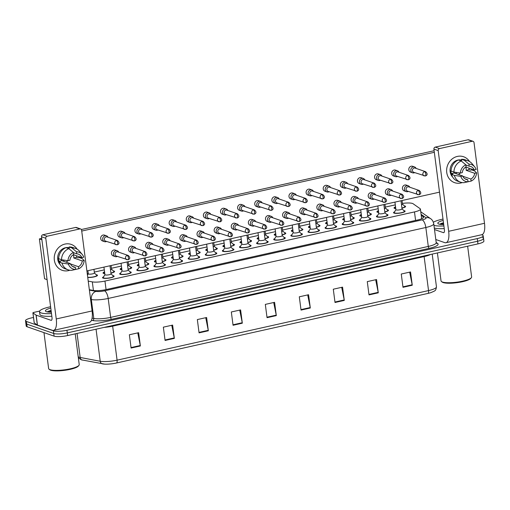 <?xml version="1.0" encoding="UTF-8"?>
<svg xmlns="http://www.w3.org/2000/svg" width="510" height="510" viewBox="0 0 510 510"><rect width="100%" height="100%" fill="white"/><g stroke="black" fill="none" stroke-linecap="round" stroke-linejoin="round"><path stroke-width="0.76" d="M386.695 214.423A5.827 1.243 172.6 0 1 387.46 214.595A5.827 1.243 172.6 0 1 387.982 215.016A5.827 1.243 172.6 0 1 383.52 216.826A5.827 1.243 172.6 0 1 376.954 216.941A5.827 1.243 172.6 0 1 376.431 216.52A5.827 1.243 172.6 0 1 377.521 215.615M369.578 218.248A5.827 1.243 172.6 0 1 370.343 218.42A5.827 1.243 172.6 0 1 370.866 218.841A5.827 1.243 172.6 0 1 366.403 220.645A5.827 1.243 172.6 0 1 359.837 220.766A5.827 1.243 172.6 0 1 359.308 220.339A5.827 1.243 172.6 0 1 360.404 219.44M352.461 222.073A5.827 1.243 172.6 0 1 353.226 222.239A5.827 1.243 172.6 0 1 353.749 222.666A5.827 1.243 172.6 0 1 349.286 224.47A5.827 1.243 172.6 0 1 342.72 224.591A5.827 1.243 172.6 0 1 342.191 224.164A5.827 1.243 172.6 0 1 343.287 223.259M335.344 225.892A5.827 1.243 172.6 0 1 336.109 226.064A5.827 1.243 172.6 0 1 336.632 226.491A5.827 1.243 172.6 0 1 332.169 228.295A5.827 1.243 172.6 0 1 325.603 228.41A5.827 1.243 172.6 0 1 325.074 227.989A5.827 1.243 172.6 0 1 326.17 227.084M318.227 229.717A5.827 1.243 172.6 0 1 318.992 229.889A5.827 1.243 172.6 0 1 319.515 230.31A5.827 1.243 172.6 0 1 315.052 232.12A5.827 1.243 172.6 0 1 308.486 232.235A5.827 1.243 172.6 0 1 307.957 231.814A5.827 1.243 172.6 0 1 309.054 230.909M301.11 233.542A5.827 1.243 172.6 0 1 301.875 233.714A5.827 1.243 172.6 0 1 302.398 234.135A5.827 1.243 172.6 0 1 297.936 235.939A5.827 1.243 172.6 0 1 291.369 236.06A5.827 1.243 172.6 0 1 290.84 235.639A5.827 1.243 172.6 0 1 291.937 234.734M283.993 237.367A5.827 1.243 172.6 0 1 284.752 237.539A5.827 1.243 172.6 0 1 285.281 237.96A5.827 1.243 172.6 0 1 280.819 239.764A5.827 1.243 172.6 0 1 274.252 239.885A5.827 1.243 172.6 0 1 273.723 239.458A5.827 1.243 172.6 0 1 274.82 238.559M266.87 241.185A5.827 1.243 172.6 0 1 267.635 241.357A5.827 1.243 172.6 0 1 268.164 241.785A5.827 1.243 172.6 0 1 263.695 243.589A5.827 1.243 172.6 0 1 257.129 243.703A5.827 1.243 172.6 0 1 256.606 243.283A5.827 1.243 172.6 0 1 257.703 242.377M249.753 245.01A5.827 1.243 172.6 0 1 250.518 245.183A5.827 1.243 172.6 0 1 251.047 245.603A5.827 1.243 172.6 0 1 246.579 247.414A5.827 1.243 172.6 0 1 240.012 247.528A5.827 1.243 172.6 0 1 239.49 247.108A5.827 1.243 172.6 0 1 240.586 246.202M232.636 248.835A5.827 1.243 172.6 0 1 233.401 249.007A5.827 1.243 172.6 0 1 233.931 249.428A5.827 1.243 172.6 0 1 229.462 251.239A5.827 1.243 172.6 0 1 222.895 251.353A5.827 1.243 172.6 0 1 222.373 250.933A5.827 1.243 172.6 0 1 223.469 250.027M215.52 252.66A5.827 1.243 172.6 0 1 216.285 252.833A5.827 1.243 172.6 0 1 216.814 253.253A5.827 1.243 172.6 0 1 212.345 255.057A5.827 1.243 172.6 0 1 205.779 255.178A5.827 1.243 172.6 0 1 205.256 254.758A5.827 1.243 172.6 0 1 206.352 253.852M198.403 256.485A5.827 1.243 172.6 0 1 199.168 256.657A5.827 1.243 172.6 0 1 199.697 257.078A5.827 1.243 172.6 0 1 195.228 258.882A5.827 1.243 172.6 0 1 188.662 259.003A5.827 1.243 172.6 0 1 188.139 258.576A5.827 1.243 172.6 0 1 189.235 257.671M181.286 260.304A5.827 1.243 172.6 0 1 182.051 260.476A5.827 1.243 172.6 0 1 182.574 260.903A5.827 1.243 172.6 0 1 178.111 262.707A5.827 1.243 172.6 0 1 171.545 262.822A5.827 1.243 172.6 0 1 171.022 262.401A5.827 1.243 172.6 0 1 172.112 261.496M164.169 264.129A5.827 1.243 172.6 0 1 164.934 264.301A5.827 1.243 172.6 0 1 165.457 264.722A5.827 1.243 172.6 0 1 160.994 266.532A5.827 1.243 172.6 0 1 154.428 266.647A5.827 1.243 172.6 0 1 153.899 266.226A5.827 1.243 172.6 0 1 154.995 265.321M147.052 267.954A5.827 1.243 172.6 0 1 147.817 268.126A5.827 1.243 172.6 0 1 148.34 268.547A5.827 1.243 172.6 0 1 143.877 270.357A5.827 1.243 172.6 0 1 137.311 270.472A5.827 1.243 172.6 0 1 136.782 270.051A5.827 1.243 172.6 0 1 137.879 269.146M129.935 271.779A5.827 1.243 172.6 0 1 130.7 271.951A5.827 1.243 172.6 0 1 131.223 272.372A5.827 1.243 172.6 0 1 126.76 274.176A5.827 1.243 172.6 0 1 120.194 274.297A5.827 1.243 172.6 0 1 119.665 273.87A5.827 1.243 172.6 0 1 120.762 272.971M112.818 275.604A5.827 1.243 172.6 0 1 113.583 275.77A5.827 1.243 172.6 0 1 114.106 276.197A5.827 1.243 172.6 0 1 109.644 278.001A5.827 1.243 172.6 0 1 103.077 278.122A5.827 1.243 172.6 0 1 102.548 277.695A5.827 1.243 172.6 0 1 103.645 276.79M403.812 210.598A5.827 1.243 172.6 0 1 404.577 210.77A5.827 1.243 172.6 0 1 405.106 211.191A5.827 1.243 172.6 0 1 400.637 213.001A5.827 1.243 172.6 0 1 394.071 213.116A5.827 1.243 172.6 0 1 393.548 212.695A5.827 1.243 172.6 0 1 394.644 211.79M387.186 209.712A5.827 1.243 172.6 0 1 387.951 209.884A5.827 1.243 172.6 0 1 388.48 210.305A5.827 1.243 172.6 0 1 384.82 211.956M378.669 212.453A5.827 1.243 172.6 0 1 377.445 212.23A5.827 1.243 172.6 0 1 376.922 211.809A5.827 1.243 172.6 0 1 378.018 210.904M370.069 213.537A5.827 1.243 172.6 0 1 370.834 213.709A5.827 1.243 172.6 0 1 371.363 214.13A5.827 1.243 172.6 0 1 367.704 215.781M361.545 216.278A5.827 1.243 172.6 0 1 360.328 216.055A5.827 1.243 172.6 0 1 359.805 215.628A5.827 1.243 172.6 0 1 360.901 214.729M352.952 217.362A5.827 1.243 172.6 0 1 353.717 217.528A5.827 1.243 172.6 0 1 354.246 217.955A5.827 1.243 172.6 0 1 350.587 219.606M344.428 220.097A5.827 1.243 172.6 0 1 343.211 219.874A5.827 1.243 172.6 0 1 342.688 219.453A5.827 1.243 172.6 0 1 343.785 218.548M335.835 221.181A5.827 1.243 172.6 0 1 336.6 221.353A5.827 1.243 172.6 0 1 337.123 221.773A5.827 1.243 172.6 0 1 333.47 223.431M327.312 223.922A5.827 1.243 172.6 0 1 326.094 223.699A5.827 1.243 172.6 0 1 325.571 223.278A5.827 1.243 172.6 0 1 326.661 222.373M318.718 225.006A5.827 1.243 172.6 0 1 319.483 225.178A5.827 1.243 172.6 0 1 320.006 225.598A5.827 1.243 172.6 0 1 316.353 227.25M310.195 227.747A5.827 1.243 172.6 0 1 308.977 227.524A5.827 1.243 172.6 0 1 308.448 227.103A5.827 1.243 172.6 0 1 309.544 226.198M301.601 228.831A5.827 1.243 172.6 0 1 302.366 229.003A5.827 1.243 172.6 0 1 302.889 229.423A5.827 1.243 172.6 0 1 299.236 231.075M293.078 231.572A5.827 1.243 172.6 0 1 291.86 231.349A5.827 1.243 172.6 0 1 291.331 230.928A5.827 1.243 172.6 0 1 292.428 230.023M284.484 232.656A5.827 1.243 172.6 0 1 285.249 232.828A5.827 1.243 172.6 0 1 285.772 233.248A5.827 1.243 172.6 0 1 282.119 234.9M275.961 235.397A5.827 1.243 172.6 0 1 274.743 235.174A5.827 1.243 172.6 0 1 274.214 234.747A5.827 1.243 172.6 0 1 275.311 233.848M267.367 236.474A5.827 1.243 172.6 0 1 268.132 236.646A5.827 1.243 172.6 0 1 268.655 237.073A5.827 1.243 172.6 0 1 265.002 238.725M258.844 239.215A5.827 1.243 172.6 0 1 257.626 238.992A5.827 1.243 172.6 0 1 257.097 238.572A5.827 1.243 172.6 0 1 258.194 237.666M250.251 240.299A5.827 1.243 172.6 0 1 251.009 240.471A5.827 1.243 172.6 0 1 251.538 240.892A5.827 1.243 172.6 0 1 247.885 242.543M241.727 243.04A5.827 1.243 172.6 0 1 240.51 242.817A5.827 1.243 172.6 0 1 239.98 242.397A5.827 1.243 172.6 0 1 241.077 241.491M233.134 244.124A5.827 1.243 172.6 0 1 233.892 244.296A5.827 1.243 172.6 0 1 234.422 244.717A5.827 1.243 172.6 0 1 230.769 246.368M224.61 246.865A5.827 1.243 172.6 0 1 223.393 246.642A5.827 1.243 172.6 0 1 222.864 246.222A5.827 1.243 172.6 0 1 223.96 245.316M216.01 247.949A5.827 1.243 172.6 0 1 216.775 248.121A5.827 1.243 172.6 0 1 217.305 248.542A5.827 1.243 172.6 0 1 213.652 250.193M207.493 250.69A5.827 1.243 172.6 0 1 206.269 250.467A5.827 1.243 172.6 0 1 205.747 250.04A5.827 1.243 172.6 0 1 206.843 249.141M198.894 251.774A5.827 1.243 172.6 0 1 199.659 251.946A5.827 1.243 172.6 0 1 200.188 252.367A5.827 1.243 172.6 0 1 196.528 254.018M190.377 254.515A5.827 1.243 172.6 0 1 189.153 254.292A5.827 1.243 172.6 0 1 188.63 253.865A5.827 1.243 172.6 0 1 189.726 252.96M181.777 255.593A5.827 1.243 172.6 0 1 182.542 255.765A5.827 1.243 172.6 0 1 183.071 256.192A5.827 1.243 172.6 0 1 179.412 257.843M173.253 258.334A5.827 1.243 172.6 0 1 172.036 258.111A5.827 1.243 172.6 0 1 171.513 257.69A5.827 1.243 172.6 0 1 172.609 256.785M164.66 259.418A5.827 1.243 172.6 0 1 165.425 259.59A5.827 1.243 172.6 0 1 165.954 260.011A5.827 1.243 172.6 0 1 162.295 261.662M156.136 262.159A5.827 1.243 172.6 0 1 154.919 261.936A5.827 1.243 172.6 0 1 154.396 261.515A5.827 1.243 172.6 0 1 155.493 260.61M147.543 263.243A5.827 1.243 172.6 0 1 148.308 263.415A5.827 1.243 172.6 0 1 148.831 263.836A5.827 1.243 172.6 0 1 145.178 265.487M139.02 265.984A5.827 1.243 172.6 0 1 137.802 265.761A5.827 1.243 172.6 0 1 137.279 265.34A5.827 1.243 172.6 0 1 138.369 264.435M130.426 267.068A5.827 1.243 172.6 0 1 131.191 267.24A5.827 1.243 172.6 0 1 131.714 267.661A5.827 1.243 172.6 0 1 128.061 269.312M121.903 269.809A5.827 1.243 172.6 0 1 120.685 269.586A5.827 1.243 172.6 0 1 120.156 269.159A5.827 1.243 172.6 0 1 121.252 268.26M113.309 270.893A5.827 1.243 172.6 0 1 114.074 271.059A5.827 1.243 172.6 0 1 114.597 271.486A5.827 1.243 172.6 0 1 110.944 273.137M104.786 273.634A5.827 1.243 172.6 0 1 103.568 273.411A5.827 1.243 172.6 0 1 103.039 272.984A5.827 1.243 172.6 0 1 104.136 272.079M96.192 274.712A5.827 1.243 172.6 0 1 96.957 274.884A5.827 1.243 172.6 0 1 97.48 275.311A5.827 1.243 172.6 0 1 94.076 276.904A5.827 1.243 172.6 0 1 87.745 277.459M404.303 205.887A5.827 1.243 172.6 0 1 405.067 206.059A5.827 1.243 172.6 0 1 405.597 206.48A5.827 1.243 172.6 0 1 401.937 208.131M395.786 208.628A5.827 1.243 172.6 0 1 394.561 208.405A5.827 1.243 172.6 0 1 394.039 207.984A5.827 1.243 172.6 0 1 395.135 207.079M88.224 281.106L92.31 281.877A10.283 2.193 -7.4 0 0 104.958 281.061L414.483 211.918A10.283 2.193 -7.4 0 0 420.418 209.119A10.283 2.193 -7.4 0 0 420.087 208.66L413.087 203.745A10.283 2.193 -7.4 0 0 412.488 203.452A10.283 2.193 -7.4 0 0 402.435 203.42M395.295 204.867L385.299 207.098M378.178 208.686L368.182 210.923M361.061 212.511L351.058 214.748M343.944 216.336L333.942 218.567M326.827 220.161L316.825 222.392M309.704 223.986L299.708 226.217M292.587 227.804L282.591 230.042M275.47 231.629L265.474 233.86M258.353 235.454L248.357 237.685M241.236 239.279L231.24 241.51M224.119 243.104L214.123 245.335M207.003 246.923L197.007 249.16M189.886 250.748L179.89 252.979M172.769 254.573L162.766 256.804M155.652 258.398L145.65 260.629M138.535 262.216L128.533 264.454M121.418 266.041L111.416 268.279M104.295 269.866L94.299 272.098M88.255 273.449L87.255 273.672M481.517 234.766L482.275 235.027A10.283 2.193 172.6 0 1 483.2 235.773A10.283 2.193 172.6 0 1 477.264 238.578L66.944 330.238A10.283 2.193 172.6 0 1 53.41 330.824L26.431 321.459L26.775 324.118A10.283 2.193 172.6 0 1 25.844 323.372A10.283 2.193 172.6 0 0 26.775 324.118L53.754 333.483L26.775 324.118L27.119 326.776A10.283 2.193 172.6 0 1 26.188 326.03L25.5 320.713A10.283 2.193 172.6 0 1 31.435 317.915L33.501 317.456M66.944 330.238L67.288 332.89A10.283 2.193 172.6 0 1 53.754 333.483A10.283 2.193 172.6 0 0 67.288 332.89L477.609 241.236L67.288 332.89L67.632 335.548A10.283 2.193 172.6 0 1 54.098 336.141L27.119 326.776M482.619 237.685A10.283 2.193 172.6 0 1 483.55 238.431A10.283 2.193 172.6 0 1 477.609 241.236A10.283 2.193 172.6 0 0 483.55 238.431L483.894 241.09A10.283 2.193 172.6 0 1 477.953 243.888L67.632 335.548M427.935 293.422L116.478 362.992A11.245 2.397 172.6 0 1 104.639 364.114A11.245 2.397 172.6 0 1 102.644 363.891A3.43 2.805 -79.3 0 1 102.376 363.853A3.43 2.805 -79.3 0 1 100.215 361.252A13.713 2.92 -7.4 0 0 117.083 360.162L428.54 290.585A3.43 1.313 77.4 0 1 427.935 293.422A11.245 2.397 172.6 0 0 430.912 292.619C435.476 290.56 435.719 291.108 436.458 286.849L432.206 254.107M199.066 332.858L197.344 319.572L206.614 317.5L208.335 330.786L199.066 332.858M165.081 340.45L163.353 327.165L172.622 325.093L174.35 338.379L165.081 340.45M131.095 348.043L129.368 334.758L138.637 332.686L140.365 345.971L131.095 348.043M301.034 310.08L299.306 296.801L308.575 294.729L310.303 308.014L301.034 310.08M335.019 302.487L333.291 289.208L342.561 287.136L344.288 300.422L335.019 302.487M369.004 294.901L367.283 281.616L376.552 279.544L378.273 292.829L369.004 294.901M402.996 287.308L401.268 274.023L410.537 271.951L412.265 285.237L402.996 287.308M233.057 325.265L231.33 311.98L240.599 309.914L242.326 323.193L233.057 325.265M267.042 317.673L265.321 304.387L274.59 302.322L276.312 315.607L267.042 317.673M273.711 302.513L276.235 315.135A2.741 1.052 77.4 0 1 276.312 315.607M239.725 310.105L242.25 322.728A2.741 1.052 77.4 0 1 242.326 323.193M409.664 272.149L412.188 284.771A2.741 1.052 77.4 0 1 412.265 285.237M375.672 279.741L378.197 292.358A2.741 1.052 77.4 0 1 378.273 292.829M341.687 287.334L344.212 299.95A2.741 1.052 77.4 0 1 344.288 300.422M307.696 294.92L310.227 307.543A2.741 1.052 77.4 0 1 310.303 308.014M137.757 332.883L140.288 345.506A2.741 1.052 77.4 0 1 140.365 345.971M171.749 325.291L174.273 337.913A2.741 1.052 77.4 0 1 174.35 338.379M205.734 317.698L208.258 330.321A2.741 1.052 77.4 0 1 208.335 330.786M26.431 321.459A10.283 2.193 172.6 0 1 25.5 320.713M89.339 289.699L93.247 290.439A10.283 2.193 -7.4 0 0 105.895 289.623L417.607 219.988A10.283 2.193 -7.4 0 0 423.542 217.19A10.283 2.193 -7.4 0 0 423.211 216.731L421.228 215.335M421.572 217.993L422.261 218.478M395.754 208.405A5.145 1.096 172.6 0 1 395.18 208.265A5.145 1.096 172.6 0 1 394.721 207.895A5.145 1.096 172.6 0 1 394.765 207.71L395.499 206.454M416.141 168.421A3.085 2.773 109.1 0 0 410.818 170.518A3.085 2.773 109.1 0 0 414.681 172.635M424.594 171.653A2.225 2.002 109.1 0 1 425.608 171.704L415.185 168.09A2.225 2.002 109.1 0 0 412.443 170.646A2.225 2.002 109.1 0 0 413.725 172.297L425.365 175.988A2.225 0.854 77.4 0 0 425.799 174.133A2.225 0.854 -102.6 0 0 424.594 171.653A2.225 2.002 109.1 0 0 424.148 175.918M402.473 204.076A3.085 0.657 172.6 0 1 402.53 204.178A3.085 0.657 172.6 0 1 401.51 204.816M402.524 204.127L404.825 206.403A5.145 1.096 172.6 0 1 404.914 206.569A5.145 1.096 172.6 0 1 401.918 207.978M401.982 208.788A3.085 0.657 172.6 0 1 402.039 208.89A3.085 0.657 172.6 0 1 399.674 209.846A3.085 0.657 172.6 0 1 396.2 209.91A3.085 0.657 172.6 0 1 395.919 209.686L394.938 202.113M409.779 187.208A3.085 2.773 109.1 0 0 404.456 189.306A3.085 2.773 109.1 0 0 408.312 191.416M402.033 208.839L404.334 211.114A5.145 1.096 172.6 0 1 404.424 211.28A5.145 1.096 172.6 0 1 400.484 212.874A5.145 1.096 172.6 0 1 394.689 212.976A5.145 1.096 172.6 0 1 394.224 212.606A5.145 1.096 172.6 0 1 394.268 212.421L395.913 209.629M418.232 190.434A2.225 2.002 109.1 0 1 419.239 190.491L408.816 186.87A2.225 2.002 109.1 0 0 406.075 189.427A2.225 2.002 109.1 0 0 407.356 191.084L418.997 194.769A2.225 0.854 77.4 0 0 419.43 192.914A2.225 0.854 -102.6 0 0 418.232 190.434A2.225 2.002 109.1 0 0 417.779 194.699M378.637 212.23A5.145 1.096 172.6 0 1 378.063 212.09A5.145 1.096 172.6 0 1 377.598 211.72A5.145 1.096 172.6 0 1 377.649 211.529L378.382 210.279M399.024 172.246A3.085 2.773 109.1 0 0 393.701 174.344A3.085 2.773 109.1 0 0 397.564 176.454M407.477 175.478A2.225 2.002 109.1 0 1 408.491 175.529L398.068 171.915A2.225 2.002 109.1 0 0 395.326 174.465A2.225 2.002 109.1 0 0 396.608 176.122L408.249 179.813A2.225 0.854 77.4 0 0 408.682 177.958A2.225 0.854 -102.6 0 0 407.477 175.478A2.225 2.002 109.1 0 0 407.031 179.743M385.356 207.901A3.085 0.657 172.6 0 1 385.413 208.003A3.085 0.657 172.6 0 1 384.393 208.641M385.407 207.946L387.708 210.228A5.145 1.096 172.6 0 1 387.798 210.394A5.145 1.096 172.6 0 1 384.801 211.803M361.52 216.049A5.145 1.096 172.6 0 1 360.946 215.915A5.145 1.096 172.6 0 1 360.481 215.545A5.145 1.096 172.6 0 1 360.525 215.354L361.265 214.104M381.907 176.071A3.085 2.773 109.1 0 0 376.584 178.168A3.085 2.773 109.1 0 0 380.447 180.279M390.36 179.303A2.225 2.002 109.1 0 1 391.374 179.354L380.951 175.74A2.225 2.002 109.1 0 0 378.21 178.29A2.225 2.002 109.1 0 0 379.491 179.947L391.125 183.632A2.225 0.854 77.4 0 0 391.565 181.783A2.225 0.854 -102.6 0 0 390.36 179.303A2.225 2.002 109.1 0 0 389.914 183.562M368.239 211.726A3.085 0.657 172.6 0 1 368.296 211.828A3.085 0.657 172.6 0 1 367.276 212.466M368.29 211.771L370.591 214.047A5.145 1.096 172.6 0 1 370.681 214.219A5.145 1.096 172.6 0 1 367.684 215.628M344.403 219.874A5.145 1.096 172.6 0 1 343.829 219.74A5.145 1.096 172.6 0 1 343.364 219.364A5.145 1.096 172.6 0 1 343.408 219.179L344.148 217.929M364.79 179.896A3.085 2.773 109.1 0 0 359.467 181.994A3.085 2.773 109.1 0 0 363.33 184.104M373.243 183.122A2.225 2.002 109.1 0 1 374.257 183.179L363.834 179.558A2.225 2.002 109.1 0 0 361.093 182.115A2.225 2.002 109.1 0 0 362.368 183.772L374.008 187.457A2.225 0.854 77.4 0 0 374.448 185.602A2.225 0.854 -102.6 0 0 373.243 183.122A2.225 2.002 109.1 0 0 372.797 187.387M351.122 215.545A3.085 0.657 172.6 0 1 351.18 215.647A3.085 0.657 172.6 0 1 350.16 216.291M351.173 215.596L353.475 217.872A5.145 1.096 172.6 0 1 353.564 218.044A5.145 1.096 172.6 0 1 350.568 219.447M327.286 223.699A5.145 1.096 172.6 0 1 326.712 223.565A5.145 1.096 172.6 0 1 326.247 223.189A5.145 1.096 172.6 0 1 326.292 223.004L327.031 221.748M347.673 183.715A3.085 2.773 109.1 0 0 342.35 185.812A3.085 2.773 109.1 0 0 346.214 187.929M356.127 186.947A2.225 2.002 109.1 0 1 357.14 187.004L346.717 183.383A2.225 2.002 109.1 0 0 343.976 185.94A2.225 2.002 109.1 0 0 345.251 187.597L356.892 191.282A2.225 0.854 77.4 0 0 357.331 189.427A2.225 0.854 -102.6 0 0 356.127 186.947A2.225 2.002 109.1 0 0 355.674 191.212M334.005 219.37A3.085 0.657 172.6 0 1 334.063 219.472A3.085 0.657 172.6 0 1 333.043 220.11M334.056 219.421L336.351 221.697A5.145 1.096 172.6 0 1 336.447 221.863A5.145 1.096 172.6 0 1 333.451 223.272M384.865 212.613A3.085 0.657 172.6 0 1 384.922 212.715A3.085 0.657 172.6 0 1 382.557 213.671A3.085 0.657 172.6 0 1 379.083 213.735A3.085 0.657 172.6 0 1 378.803 213.505L377.821 205.938M392.655 191.027A3.085 2.773 109.1 0 0 387.339 193.124A3.085 2.773 109.1 0 0 391.195 195.241M384.916 212.657L387.211 214.94A5.145 1.096 172.6 0 1 387.307 215.105A5.145 1.096 172.6 0 1 383.367 216.699A5.145 1.096 172.6 0 1 377.572 216.801A5.145 1.096 172.6 0 1 377.107 216.431A5.145 1.096 172.6 0 1 377.151 216.246L378.796 213.454M401.115 194.259A2.225 2.002 109.1 0 1 402.122 194.316L391.699 190.695A2.225 2.002 109.1 0 0 388.958 193.252A2.225 2.002 109.1 0 0 390.239 194.909L401.88 198.594A2.225 0.854 77.4 0 0 402.313 196.739A2.225 0.854 -102.6 0 0 401.115 194.259A2.225 2.002 109.1 0 0 400.662 198.524M367.748 216.438A3.085 0.657 172.6 0 1 367.806 216.54A3.085 0.657 172.6 0 1 365.44 217.496A3.085 0.657 172.6 0 1 361.966 217.553A3.085 0.657 172.6 0 1 361.686 217.33L360.704 209.757M375.538 194.852A3.085 2.773 109.1 0 0 370.215 196.949A3.085 2.773 109.1 0 0 374.079 199.066M367.799 216.482L370.094 218.758A5.145 1.096 172.6 0 1 370.19 218.93A5.145 1.096 172.6 0 1 366.25 220.524A5.145 1.096 172.6 0 1 360.455 220.626A5.145 1.096 172.6 0 1 359.99 220.256A5.145 1.096 172.6 0 1 360.034 220.065L361.679 217.279M383.992 198.084A2.225 2.002 109.1 0 1 385.005 198.141L374.582 194.52A2.225 2.002 109.1 0 0 371.841 197.077A2.225 2.002 109.1 0 0 373.122 198.728L384.763 202.419A2.225 0.854 77.4 0 0 385.197 200.564A2.225 0.854 -102.6 0 0 383.992 198.084A2.225 2.002 109.1 0 0 383.545 202.349M350.631 220.256A3.085 0.657 172.6 0 1 350.689 220.358A3.085 0.657 172.6 0 1 348.324 221.315A3.085 0.657 172.6 0 1 344.849 221.378A3.085 0.657 172.6 0 1 344.569 221.155L343.587 213.582M358.422 198.677A3.085 2.773 109.1 0 0 353.098 200.774A3.085 2.773 109.1 0 0 356.962 202.884M350.682 220.307L352.977 222.583A5.145 1.096 172.6 0 1 353.073 222.755A5.145 1.096 172.6 0 1 349.133 224.349A5.145 1.096 172.6 0 1 343.338 224.451A5.145 1.096 172.6 0 1 342.873 224.075A5.145 1.096 172.6 0 1 342.918 223.89L344.562 221.104M366.875 201.909A2.225 2.002 109.1 0 1 367.889 201.96L357.465 198.345A2.225 2.002 109.1 0 0 354.724 200.895A2.225 2.002 109.1 0 0 356.005 202.553L367.646 206.244A2.225 0.854 77.4 0 0 368.08 204.389A2.225 0.854 -102.6 0 0 366.875 201.909A2.225 2.002 109.1 0 0 366.429 206.174M457.374 156.417A13.713 12.323 -70.9 0 1 469.538 161.536A13.713 12.323 -70.9 0 0 463.596 156.748L463.596 156.748A13.713 12.323 -70.9 0 0 457.374 156.417A13.713 12.323 -70.9 0 0 446.741 172.463A13.713 12.323 -70.9 0 0 460.823 182.988A13.713 12.323 -70.9 0 1 454.601 182.656A13.713 12.323 -70.9 0 1 446.703 169.046A13.713 12.323 -70.9 0 1 457.374 156.417M471.578 169.033A13.713 12.323 -70.9 0 1 471.533 169.932A13.713 12.323 -70.9 0 0 471.578 169.033M462.238 182.58A13.713 12.323 -70.9 0 1 460.823 182.988A13.713 12.323 -70.9 0 0 462.238 182.58M435.801 239.522L444.701 242.613A13.713 5.253 -102.6 0 0 445.969 242.709A13.713 5.253 -102.6 0 0 448.66 231.298L438.179 150.59L433.914 149.111L444.395 229.819A3.43 1.313 77.4 0 1 443.725 232.668A3.43 1.313 77.4 0 1 443.407 232.649L434.507 229.557M445.969 242.709L481.81 234.702A13.713 5.253 -102.6 0 0 484.5 223.291L474.019 142.583A1.715 1.543 109.1 0 0 472.26 141.27L467.995 139.791A1.715 1.543 -70.9 0 1 468.773 139.836L473.038 141.315M433.914 149.111A1.715 1.543 -70.9 0 1 435.247 147.109L439.505 148.589L472.26 141.27M439.505 148.589A1.715 1.543 109.1 0 0 438.179 150.59M435.247 147.109L467.995 139.791M64.974 244.073A13.713 12.323 -70.9 0 1 77.137 249.192A13.713 12.323 -70.9 0 0 71.19 244.405L71.19 244.405A13.713 12.323 -70.9 0 0 64.974 244.073A13.713 12.323 -70.9 0 0 54.34 260.119A13.713 12.323 -70.9 0 0 68.423 270.644A13.713 12.323 -70.9 0 1 62.201 270.313A13.713 12.323 -70.9 0 1 54.302 256.696A13.713 12.323 -70.9 0 1 64.974 244.073M79.171 256.689A13.713 12.323 -70.9 0 1 79.133 257.588A13.713 12.323 -70.9 0 0 79.171 256.689M69.832 270.236A13.713 12.323 -70.9 0 1 68.423 270.644A13.713 12.323 -70.9 0 0 69.832 270.236M36.057 315.097A1.715 0.363 -7.4 0 0 36.159 315.148L37.453 325.112A1.715 0.363 172.6 0 1 37.351 325.061L36.057 315.097L32.952 312.923A1.715 0.363 -7.4 0 1 32.901 312.847A1.715 0.363 -7.4 0 1 33.889 312.381L39.633 311.094M37.453 325.112L52.3 330.263A13.713 5.253 -102.6 0 0 53.563 330.359A13.713 5.253 -102.6 0 0 56.253 318.954L45.772 238.246L41.514 236.767L51.994 317.475A3.43 1.313 77.4 0 1 51.325 320.325A3.43 1.313 77.4 0 1 51.006 320.299L36.159 315.148M37.351 325.061L34.246 322.887A1.715 0.363 172.6 0 1 34.195 322.811A1.715 0.363 172.6 0 1 34.227 322.722M53.563 330.359L89.403 322.358A13.713 5.253 -102.6 0 0 92.1 310.947L81.613 230.239A1.715 1.543 109.1 0 0 79.853 228.926L75.595 227.447A1.715 1.543 -70.9 0 1 76.372 227.485L80.631 228.964M41.514 236.767A1.715 1.543 -70.9 0 1 42.84 234.759L47.105 236.238L79.853 228.926M47.105 236.238A1.715 1.543 109.1 0 0 45.772 238.246M42.84 234.759L75.595 227.447M433.379 222.226A17.136 3.653 172.6 0 1 443.005 219.077M467.638 246.196L471.629 276.936A15.427 3.283 172.6 0 1 471.355 277.695A15.427 3.283 172.6 0 1 458.152 281.985A15.427 3.283 172.6 0 1 442.431 282.03A15.427 3.283 172.6 0 1 441.494 281.571A15.427 3.283 172.6 0 1 441.035 280.908L437.408 252.947M471.355 277.695L470.775 278.415A14.739 3.143 172.6 0 1 458.158 282.514A14.739 3.143 172.6 0 1 443.133 282.553A14.739 3.143 172.6 0 1 442.24 282.119L441.494 281.571M443.713 224.559A11.175 2.378 172.6 0 1 438.836 224.049A11.175 2.378 172.6 0 1 438.166 223.718A11.175 2.378 172.6 0 1 443.184 220.454M443.483 222.781L439.875 224.049M444.242 228.595A17.136 3.653 172.6 0 1 434.31 228.059M443.891 225.936A17.136 3.653 172.6 0 1 433.965 225.401M443.592 223.603L440.519 224.406M443.522 223.074L439.671 224.221M51.491 313.593A17.136 3.653 172.6 0 1 41.061 312.904A17.136 3.653 172.6 0 1 39.512 311.661A17.136 3.653 172.6 0 1 50.598 306.733M51.835 316.245A17.136 3.653 172.6 0 1 41.406 315.562A17.136 3.653 172.6 0 1 39.856 314.313L39.512 311.661M75.231 333.852L79.228 364.593A15.427 3.283 172.6 0 1 78.948 365.351A15.427 3.283 172.6 0 1 65.752 369.642A15.427 3.283 172.6 0 1 50.025 369.68A15.427 3.283 172.6 0 1 49.094 369.227A15.427 3.283 172.6 0 1 48.635 368.564L43.968 332.622M78.948 365.351L78.368 366.065A14.739 3.143 172.6 0 1 65.758 370.171A14.739 3.143 172.6 0 1 50.732 370.209A14.739 3.143 172.6 0 1 49.84 369.775L49.094 369.227M51.312 312.216A11.175 2.378 172.6 0 1 46.435 311.699A11.175 2.378 172.6 0 1 45.76 311.374A11.175 2.378 172.6 0 1 50.777 308.11M51.083 310.437L47.475 311.699M51.185 311.259L48.112 312.063M51.121 310.73L47.264 311.871M115.228 256.6L113.226 255.905A3.085 2.773 -70.9 0 1 113.845 250.002A3.085 2.773 -70.9 0 1 115.247 250.078L117.249 250.773A3.085 2.773 109.1 0 0 113.456 254.305A3.085 2.773 109.1 0 0 117.319 256.422M132.345 252.775L130.343 252.08A3.085 2.773 -70.9 0 1 130.962 246.177A3.085 2.773 -70.9 0 1 132.364 246.253L134.366 246.948A3.085 2.773 109.1 0 0 130.573 250.48A3.085 2.773 109.1 0 0 134.436 252.597M149.462 248.95L147.46 248.255A3.085 2.773 -70.9 0 1 148.085 242.352A3.085 2.773 -70.9 0 1 149.481 242.428L151.483 243.123A3.085 2.773 109.1 0 0 147.69 246.661A3.085 2.773 109.1 0 0 151.553 248.772M166.579 245.131L164.577 244.43A3.085 2.773 -70.9 0 1 165.202 238.527A3.085 2.773 -70.9 0 1 166.598 238.603L168.6 239.298A3.085 2.773 109.1 0 0 164.806 242.837A3.085 2.773 109.1 0 0 168.67 244.947M183.696 241.306L181.694 240.612A3.085 2.773 -70.9 0 1 182.319 234.708A3.085 2.773 -70.9 0 1 183.715 234.778L185.716 235.473A3.085 2.773 109.1 0 0 181.923 239.011A3.085 2.773 109.1 0 0 185.787 241.122M200.812 237.481L198.811 236.787A3.085 2.773 -70.9 0 1 199.435 230.883A3.085 2.773 -70.9 0 1 200.832 230.96L202.833 231.655A3.085 2.773 109.1 0 0 199.047 235.186A3.085 2.773 109.1 0 0 202.903 237.303M104.473 241.638L102.472 240.943A3.085 2.773 -70.9 0 1 103.096 235.04A3.085 2.773 -70.9 0 1 104.499 235.116L106.501 235.811A3.085 2.773 109.1 0 0 102.708 239.343A3.085 2.773 109.1 0 0 106.571 241.459M121.59 237.813L119.589 237.118A3.085 2.773 -70.9 0 1 120.213 231.215A3.085 2.773 -70.9 0 1 121.616 231.291L123.618 231.986A3.085 2.773 109.1 0 0 119.825 235.524A3.085 2.773 109.1 0 0 123.688 237.634M138.714 233.994L136.706 233.299A3.085 2.773 -70.9 0 1 137.33 227.396A3.085 2.773 -70.9 0 1 138.733 227.466L140.734 228.161A3.085 2.773 109.1 0 0 136.941 231.699A3.085 2.773 109.1 0 0 140.805 233.809M155.831 230.169L153.829 229.474A3.085 2.773 -70.9 0 1 154.447 223.571A3.085 2.773 -70.9 0 1 155.85 223.641L157.851 224.343A3.085 2.773 109.1 0 0 154.058 227.874A3.085 2.773 109.1 0 0 157.921 229.984M172.947 226.344L170.946 225.649A3.085 2.773 -70.9 0 1 171.564 219.746A3.085 2.773 -70.9 0 1 172.966 219.823L174.968 220.518A3.085 2.773 109.1 0 0 171.175 224.049A3.085 2.773 109.1 0 0 175.038 226.166M190.064 222.519L188.062 221.824A3.085 2.773 -70.9 0 1 188.681 215.921A3.085 2.773 -70.9 0 1 190.083 215.998L192.085 216.693A3.085 2.773 109.1 0 0 188.292 220.231A3.085 2.773 109.1 0 0 192.155 222.341M217.929 233.656L215.928 232.962A3.085 2.773 -70.9 0 1 216.552 227.058A3.085 2.773 -70.9 0 1 217.948 227.135L219.957 227.83A3.085 2.773 109.1 0 0 216.163 231.362A3.085 2.773 109.1 0 0 220.02 233.478M235.046 229.831L233.044 229.137A3.085 2.773 -70.9 0 1 233.669 223.233A3.085 2.773 -70.9 0 1 235.065 223.31L237.073 224.005A3.085 2.773 109.1 0 0 233.28 227.543A3.085 2.773 109.1 0 0 237.144 229.653M252.163 226.013L250.161 225.318A3.085 2.773 -70.9 0 1 250.786 219.408A3.085 2.773 -70.9 0 1 252.189 219.485L254.19 220.18A3.085 2.773 109.1 0 0 250.397 223.718A3.085 2.773 109.1 0 0 254.26 225.828M269.28 222.188L267.278 221.493A3.085 2.773 -70.9 0 1 267.903 215.59A3.085 2.773 -70.9 0 1 269.305 215.66L271.307 216.355A3.085 2.773 109.1 0 0 267.514 219.893A3.085 2.773 109.1 0 0 271.377 222.003M286.403 218.363L284.395 217.668A3.085 2.773 -70.9 0 1 285.02 211.765A3.085 2.773 -70.9 0 1 286.422 211.841L288.424 212.536A3.085 2.773 109.1 0 0 284.631 216.068A3.085 2.773 109.1 0 0 288.494 218.184M207.181 218.694L205.179 217.999A3.085 2.773 -70.9 0 1 205.804 212.096A3.085 2.773 -70.9 0 1 207.2 212.173L209.202 212.868A3.085 2.773 109.1 0 0 205.409 216.406A3.085 2.773 109.1 0 0 209.272 218.516M224.298 214.876L222.296 214.181A3.085 2.773 -70.9 0 1 222.921 208.278A3.085 2.773 -70.9 0 1 224.317 208.348L226.319 209.043A3.085 2.773 109.1 0 0 222.526 212.581A3.085 2.773 109.1 0 0 226.389 214.691M241.415 211.051L239.413 210.356A3.085 2.773 -70.9 0 1 240.038 204.453A3.085 2.773 -70.9 0 1 241.434 204.529L243.436 205.224A3.085 2.773 109.1 0 0 239.649 208.756A3.085 2.773 109.1 0 0 243.506 210.872M258.532 207.226L256.53 206.531A3.085 2.773 -70.9 0 1 257.155 200.628A3.085 2.773 -70.9 0 1 258.551 200.704L260.559 201.399A3.085 2.773 109.1 0 0 256.766 204.931A3.085 2.773 109.1 0 0 260.623 207.047M275.649 203.401L273.647 202.706A3.085 2.773 -70.9 0 1 274.272 196.803A3.085 2.773 -70.9 0 1 275.668 196.879L277.676 197.574A3.085 2.773 109.1 0 0 273.883 201.112A3.085 2.773 109.1 0 0 277.746 203.222M303.52 214.538L301.518 213.843A3.085 2.773 -70.9 0 1 302.137 207.94A3.085 2.773 -70.9 0 1 303.539 208.016L305.541 208.711A3.085 2.773 109.1 0 0 301.748 212.243A3.085 2.773 109.1 0 0 305.611 214.359M320.637 210.713L318.635 210.018A3.085 2.773 -70.9 0 1 319.254 204.115A3.085 2.773 -70.9 0 1 320.656 204.191L322.658 204.886A3.085 2.773 109.1 0 0 318.865 208.424A3.085 2.773 109.1 0 0 322.728 210.534M337.754 206.894L335.752 206.199A3.085 2.773 -70.9 0 1 336.37 200.296A3.085 2.773 -70.9 0 1 337.773 200.366L339.775 201.061A3.085 2.773 109.1 0 0 335.982 204.599A3.085 2.773 109.1 0 0 339.845 206.709M292.765 199.582L290.764 198.887A3.085 2.773 -70.9 0 1 291.388 192.978A3.085 2.773 -70.9 0 1 292.791 193.054L294.793 193.749A3.085 2.773 109.1 0 0 291 197.287A3.085 2.773 109.1 0 0 294.863 199.397M309.882 195.757L307.881 195.062A3.085 2.773 -70.9 0 1 308.505 189.159A3.085 2.773 -70.9 0 1 309.908 189.229L311.91 189.924A3.085 2.773 109.1 0 0 308.116 193.462A3.085 2.773 109.1 0 0 311.98 195.572M354.871 203.069L352.869 202.374A3.085 2.773 -70.9 0 1 353.494 196.471A3.085 2.773 -70.9 0 1 354.89 196.541L356.892 197.236M371.988 199.244L369.986 198.549A3.085 2.773 -70.9 0 1 370.611 192.646A3.085 2.773 -70.9 0 1 372.007 192.723L374.008 193.417M389.104 195.419L387.103 194.724A3.085 2.773 -70.9 0 1 387.728 188.821A3.085 2.773 -70.9 0 1 389.124 188.898L391.125 189.592M344.122 188.107L342.121 187.412A3.085 2.773 -70.9 0 1 342.739 181.509A3.085 2.773 -70.9 0 1 344.142 181.585L346.143 182.28M361.239 184.282L359.238 183.587A3.085 2.773 -70.9 0 1 359.856 177.684A3.085 2.773 -70.9 0 1 361.258 177.76L363.26 178.455M378.356 180.463L376.354 179.769A3.085 2.773 -70.9 0 1 376.973 173.865A3.085 2.773 -70.9 0 1 378.375 173.935L380.377 174.63M395.473 176.638L393.471 175.944A3.085 2.773 -70.9 0 1 394.096 170.04A3.085 2.773 -70.9 0 1 395.492 170.11L397.494 170.805M327.006 191.932L324.998 191.237A3.085 2.773 -70.9 0 1 325.622 185.334A3.085 2.773 -70.9 0 1 327.025 185.41L329.026 186.105A3.085 2.773 109.1 0 0 325.233 189.637A3.085 2.773 109.1 0 0 329.097 191.754M406.221 191.594L404.22 190.899A3.085 2.773 -70.9 0 1 404.844 184.996A3.085 2.773 -70.9 0 1 406.24 185.073L408.242 185.767M412.59 172.813L410.588 172.119A3.085 2.773 -70.9 0 1 411.213 166.215A3.085 2.773 -70.9 0 1 412.609 166.292L414.611 166.987M47.079 279.627L44.574 278.753L39.397 238.903L41.724 238.38M81.351 229.532L434.125 150.724M81.721 231.068L434.329 152.299M439.505 192.155L86.898 270.918M39.397 238.903L41.903 239.77M456.692 172.495A8.568 7.701 -70.9 0 1 455.672 173.515M465.853 165.023L469.181 166.183A6.853 6.158 -70.9 0 1 470.717 166.483A6.853 6.158 -70.9 0 1 474.243 169.958L465.802 167.031M464.833 178.717L467.766 179.737L468.027 181.777L471.119 181.088L470.851 179.042A6.853 6.158 -70.9 0 0 474.67 173.279L466.153 170.321A6.853 6.158 109.1 0 0 465.745 167.063M470.851 179.042L462.831 176.262M460.25 173.037A6.853 6.158 -70.9 0 1 458.503 174.496M452.644 177.047A9.939 8.931 -70.9 0 1 450.534 167.159A9.939 8.931 -70.9 0 1 457.846 160.07A9.939 8.931 -70.9 0 1 461.614 160.095M451.108 170.378L450.91 170.308A9.939 8.931 -70.9 0 0 451.344 173.63L452.759 174.127L451.509 174.407L454.346 175.389L460.804 176.377L462.704 175.956L454.187 172.998A6.853 6.158 109.1 0 1 453.894 172.061M474.67 173.279L476.569 172.858L474.504 170.888L471.667 169.9L470.411 170.181L468.996 169.69A9.939 8.931 -70.9 0 0 468.926 168.115M460.804 176.377A8.912 8.007 -70.9 0 0 468.027 181.777L464.075 182.656A11.309 10.168 -70.9 0 1 460.504 182.166L457.661 181.177A11.309 10.168 -70.9 0 1 451.509 174.407M451.076 171.086A11.309 10.168 -70.9 0 1 458.42 160.006L461.263 160.988L465.828 164.826L466.095 166.872A6.853 6.158 -70.9 0 0 462.277 172.635L460.371 173.056L453.919 172.068L451.076 171.086M460.504 182.166A11.309 10.168 -70.9 0 1 454.346 175.389M453.919 172.068A11.309 10.168 -70.9 0 1 461.263 160.988M476.569 172.858A8.912 8.007 -70.9 0 1 471.119 181.088M460.371 173.056A8.912 8.007 -70.9 0 1 465.828 164.826M467.766 179.737A6.853 6.158 -70.9 0 1 466.223 179.431A6.853 6.158 -70.9 0 1 462.704 175.956M459.191 160.274A9.939 8.931 -70.9 0 1 460.262 160.166L461.684 160.663L461.512 159.311A11.309 10.168 -70.9 0 1 465.082 159.808L467.919 160.79A11.309 10.168 -70.9 0 1 472.062 163.684L474.657 166.821A8.912 8.007 -70.9 0 1 476.142 169.537L474.243 169.958M469.181 166.183L468.919 164.137L464.349 160.299L461.512 159.311M464.349 160.299A11.309 10.168 -70.9 0 1 467.919 160.79M468.919 164.137A8.912 8.007 -70.9 0 1 474.657 166.821M460.332 160.669L460.262 160.166M466.153 170.321L468.996 169.69M451.344 173.63L454.187 172.998M64.292 260.151A8.568 7.701 -70.9 0 1 63.265 261.165M73.453 252.679L76.78 253.833A6.853 6.158 -70.9 0 1 78.317 254.133A6.853 6.158 -70.9 0 1 81.836 257.614L73.395 254.688M72.426 266.373L75.359 267.387L75.627 269.433L78.712 268.738L78.451 266.698A6.853 6.158 -70.9 0 0 82.269 260.935L73.746 257.977A6.853 6.158 109.1 0 0 73.338 254.719M78.451 266.698L70.431 263.912M67.843 260.693A6.853 6.158 -70.9 0 1 66.102 262.153M60.244 264.703A9.939 8.931 -70.9 0 1 58.134 254.815A9.939 8.931 -70.9 0 1 65.446 247.726A9.939 8.931 -70.9 0 1 69.207 247.745M58.701 258.034L58.51 257.964A9.939 8.931 -70.9 0 0 58.937 261.286L60.358 261.777L59.109 262.057L61.946 263.045L68.404 264.033L70.303 263.606L61.78 260.655A6.853 6.158 109.1 0 1 61.493 259.717M82.269 260.935L84.169 260.514L82.104 258.544L79.26 257.556L78.011 257.837L76.589 257.346A9.939 8.931 -70.9 0 0 76.525 255.771M68.404 264.033A8.912 8.007 -70.9 0 0 75.627 269.433L71.674 270.313A11.309 10.168 -70.9 0 1 68.098 269.822L65.261 268.834A11.309 10.168 -70.9 0 1 59.109 262.057M58.675 258.736A11.309 10.168 -70.9 0 1 66.019 247.656L68.856 248.644L73.421 252.482L73.689 254.528A6.853 6.158 -70.9 0 0 69.87 260.285L67.97 260.712L61.512 259.724L58.675 258.736M68.098 269.822A11.309 10.168 -70.9 0 1 61.946 263.045M61.512 259.724A11.309 10.168 -70.9 0 1 68.856 248.644M84.169 260.514A8.912 8.007 -70.9 0 1 78.712 268.738M67.97 260.712A8.912 8.007 -70.9 0 1 73.421 252.482M75.359 267.387A6.853 6.158 -70.9 0 1 73.822 267.087A6.853 6.158 -70.9 0 1 70.303 263.606M66.791 247.93A9.939 8.931 -70.9 0 1 67.862 247.822L69.284 248.313L69.105 246.967A11.309 10.168 -70.9 0 1 72.675 247.458L75.518 248.446A11.309 10.168 -70.9 0 1 79.656 251.341L82.257 254.471A8.912 8.007 -70.9 0 1 83.736 257.193L81.836 257.614M76.78 253.833L76.513 251.793L71.948 247.956L69.105 246.967M71.948 247.956A11.309 10.168 -70.9 0 1 75.518 248.446M76.513 251.793A8.912 8.007 -70.9 0 1 82.257 254.471M67.926 248.319L67.862 247.822M73.746 257.977L76.589 257.346M58.937 261.286L61.78 260.655M310.169 227.524A5.145 1.096 172.6 0 1 309.595 227.383A5.145 1.096 172.6 0 1 309.13 227.014A5.145 1.096 172.6 0 1 309.175 226.829L309.914 225.573M339.01 190.772A2.225 2.002 109.1 0 1 340.023 190.823L329.594 187.208A2.225 2.002 109.1 0 0 326.859 189.765A2.225 2.002 109.1 0 0 328.134 191.416L339.775 195.107A2.225 0.854 77.4 0 0 340.215 193.252A2.225 0.854 -102.6 0 0 339.01 190.772A2.225 2.002 109.1 0 0 338.557 195.037M316.888 223.195A3.085 0.657 172.6 0 1 316.946 223.297A3.085 0.657 172.6 0 1 315.919 223.935M316.94 223.24L319.234 225.522A5.145 1.096 172.6 0 1 319.33 225.688A5.145 1.096 172.6 0 1 316.334 227.097M330.556 187.54A3.085 2.773 109.1 0 0 329.026 186.105M293.046 231.342A5.145 1.096 172.6 0 1 292.479 231.208A5.145 1.096 172.6 0 1 292.013 230.839A5.145 1.096 172.6 0 1 292.058 230.647L292.797 229.398M321.893 194.597A2.225 2.002 109.1 0 1 322.9 194.648L312.477 191.033A2.225 2.002 109.1 0 0 309.742 193.583A2.225 2.002 109.1 0 0 311.017 195.241L322.658 198.932A2.225 0.854 77.4 0 0 323.098 197.077A2.225 0.854 -102.6 0 0 321.893 194.597A2.225 2.002 109.1 0 0 321.44 198.862M299.772 227.02A3.085 0.657 172.6 0 1 299.829 227.122A3.085 0.657 172.6 0 1 298.803 227.76M299.816 227.065L302.118 229.341A5.145 1.096 172.6 0 1 302.213 229.513A5.145 1.096 172.6 0 1 299.217 230.922M313.44 191.365A3.085 2.773 109.1 0 0 311.91 189.924M275.929 235.167A5.145 1.096 172.6 0 1 275.362 235.033A5.145 1.096 172.6 0 1 274.896 234.657A5.145 1.096 172.6 0 1 274.941 234.472L275.68 233.223M304.776 198.422A2.225 2.002 109.1 0 1 305.783 198.473L295.36 194.858A2.225 2.002 109.1 0 0 292.625 197.408A2.225 2.002 109.1 0 0 293.9 199.066L305.541 202.75A2.225 0.854 77.4 0 0 305.981 200.895A2.225 0.854 -102.6 0 0 304.776 198.422A2.225 2.002 109.1 0 0 304.323 202.68M282.655 230.845A3.085 0.657 172.6 0 1 282.706 230.941A3.085 0.657 172.6 0 1 281.686 231.585M282.699 230.89L285.001 233.166A5.145 1.096 172.6 0 1 285.096 233.338A5.145 1.096 172.6 0 1 282.1 234.74M296.323 195.19A3.085 2.773 109.1 0 0 294.793 193.749M333.514 224.081A3.085 0.657 172.6 0 1 333.572 224.183A3.085 0.657 172.6 0 1 331.207 225.139A3.085 0.657 172.6 0 1 327.726 225.203A3.085 0.657 172.6 0 1 327.452 224.98L326.464 217.407M333.559 224.132L335.861 226.408A5.145 1.096 172.6 0 1 335.956 226.574A5.145 1.096 172.6 0 1 332.016 228.168A5.145 1.096 172.6 0 1 326.221 228.276A5.145 1.096 172.6 0 1 325.756 227.9A5.145 1.096 172.6 0 1 325.801 227.715L327.445 224.923M349.758 205.734A2.225 2.002 109.1 0 1 350.772 205.785L340.349 202.17A2.225 2.002 109.1 0 0 337.607 204.72A2.225 2.002 109.1 0 0 338.889 206.378L350.523 210.063A2.225 0.854 77.4 0 0 350.963 208.214A2.225 0.854 -102.6 0 0 349.758 205.734A2.225 2.002 109.1 0 0 349.312 209.992M341.305 202.502A3.085 2.773 109.1 0 0 339.775 201.061M316.398 227.906A3.085 0.657 172.6 0 1 316.449 228.008A3.085 0.657 172.6 0 1 314.09 228.964A3.085 0.657 172.6 0 1 310.609 229.028A3.085 0.657 172.6 0 1 310.335 228.805L309.347 221.232M316.442 227.957L318.744 230.233A5.145 1.096 172.6 0 1 318.839 230.399A5.145 1.096 172.6 0 1 314.899 231.993A5.145 1.096 172.6 0 1 309.105 232.095A5.145 1.096 172.6 0 1 308.639 231.725A5.145 1.096 172.6 0 1 308.684 231.54L310.329 228.748M332.641 209.553A2.225 2.002 109.1 0 1 333.655 209.61L323.232 205.989A2.225 2.002 109.1 0 0 320.49 208.545A2.225 2.002 109.1 0 0 321.765 210.203L333.406 213.888A2.225 0.854 77.4 0 0 333.846 212.032A2.225 0.854 -102.6 0 0 332.641 209.553A2.225 2.002 109.1 0 0 332.195 213.817M324.188 206.327A3.085 2.773 109.1 0 0 322.658 204.886M299.281 231.731A3.085 0.657 172.6 0 1 299.332 231.833A3.085 0.657 172.6 0 1 296.973 232.79A3.085 0.657 172.6 0 1 293.492 232.853A3.085 0.657 172.6 0 1 293.218 232.624L292.23 225.057M299.325 231.776L301.627 234.052A5.145 1.096 172.6 0 1 301.716 234.224A5.145 1.096 172.6 0 1 297.776 235.818A5.145 1.096 172.6 0 1 291.988 235.92A5.145 1.096 172.6 0 1 291.522 235.55A5.145 1.096 172.6 0 1 291.567 235.359L293.205 232.573M315.524 213.378A2.225 2.002 109.1 0 1 316.538 213.435L306.115 209.814A2.225 2.002 109.1 0 0 303.373 212.37A2.225 2.002 109.1 0 0 304.648 214.028L316.289 217.713A2.225 0.854 77.4 0 0 316.729 215.857A2.225 0.854 -102.6 0 0 315.524 213.378A2.225 2.002 109.1 0 0 315.072 217.642M307.071 210.145A3.085 2.773 109.1 0 0 305.541 208.711M258.812 238.992A5.145 1.096 172.6 0 1 258.245 238.858A5.145 1.096 172.6 0 1 257.779 238.482A5.145 1.096 172.6 0 1 257.824 238.297L258.564 237.048M287.659 202.24A2.225 2.002 109.1 0 1 288.666 202.298L278.243 198.677A2.225 2.002 109.1 0 0 275.508 201.233A2.225 2.002 109.1 0 0 276.783 202.891L288.424 206.576A2.225 0.854 77.4 0 0 288.864 204.72A2.225 0.854 -102.6 0 0 287.659 202.24A2.225 2.002 109.1 0 0 287.206 206.505M265.538 234.664A3.085 0.657 172.6 0 1 265.589 234.766A3.085 0.657 172.6 0 1 264.569 235.41M265.582 234.715L267.884 236.991A5.145 1.096 172.6 0 1 267.973 237.163A5.145 1.096 172.6 0 1 264.983 238.565M279.206 199.015A3.085 2.773 109.1 0 0 277.676 197.574M241.695 242.817A5.145 1.096 172.6 0 1 241.128 242.683A5.145 1.096 172.6 0 1 240.663 242.307A5.145 1.096 172.6 0 1 240.707 242.123L241.447 240.867M270.542 206.065A2.225 2.002 109.1 0 1 271.549 206.123L261.126 202.502A2.225 2.002 109.1 0 0 258.385 205.058A2.225 2.002 109.1 0 0 259.666 206.716L271.307 210.4A2.225 0.854 77.4 0 0 271.741 208.545A2.225 0.854 -102.6 0 0 270.542 206.065A2.225 2.002 109.1 0 0 270.09 210.33M248.421 238.489A3.085 0.657 172.6 0 1 248.472 238.591A3.085 0.657 172.6 0 1 247.452 239.228M248.466 238.54L250.767 240.816A5.145 1.096 172.6 0 1 250.856 240.981A5.145 1.096 172.6 0 1 247.866 242.39M262.089 202.833A3.085 2.773 109.1 0 0 260.559 201.399M224.578 246.642A5.145 1.096 172.6 0 1 224.005 246.502A5.145 1.096 172.6 0 1 223.546 246.132A5.145 1.096 172.6 0 1 223.59 245.947L224.323 244.692M253.425 209.891A2.225 2.002 109.1 0 1 254.433 209.941L244.009 206.327A2.225 2.002 109.1 0 0 241.268 208.877A2.225 2.002 109.1 0 0 242.55 210.534L254.19 214.226A2.225 0.854 77.4 0 0 254.624 212.37A2.225 0.854 -102.6 0 0 253.425 209.891A2.225 2.002 109.1 0 0 252.973 214.155M231.304 242.314A3.085 0.657 172.6 0 1 231.355 242.416A3.085 0.657 172.6 0 1 230.335 243.053M231.349 242.358L233.65 244.641A5.145 1.096 172.6 0 1 233.739 244.806A5.145 1.096 172.6 0 1 230.743 246.215M244.972 206.658A3.085 2.773 109.1 0 0 243.436 205.224M207.462 250.461A5.145 1.096 172.6 0 1 206.888 250.327A5.145 1.096 172.6 0 1 206.429 249.957A5.145 1.096 172.6 0 1 206.473 249.766L207.207 248.517M236.302 213.715A2.225 2.002 109.1 0 1 237.316 213.766L226.893 210.152A2.225 2.002 109.1 0 0 224.151 212.702A2.225 2.002 109.1 0 0 225.433 214.359L237.073 218.044A2.225 0.854 77.4 0 0 237.507 216.195A2.225 0.854 -102.6 0 0 236.302 213.715A2.225 2.002 109.1 0 0 235.856 217.98M214.187 246.139A3.085 0.657 172.6 0 1 214.238 246.241A3.085 0.657 172.6 0 1 213.218 246.878M214.232 246.183L216.533 248.459A5.145 1.096 172.6 0 1 216.623 248.631A5.145 1.096 172.6 0 1 213.626 250.04M227.849 210.483A3.085 2.773 109.1 0 0 226.319 209.043M190.345 254.286A5.145 1.096 172.6 0 1 189.771 254.152A5.145 1.096 172.6 0 1 189.306 253.776A5.145 1.096 172.6 0 1 189.357 253.591L190.09 252.342M219.185 217.54A2.225 2.002 109.1 0 1 220.199 217.591L209.776 213.977A2.225 2.002 109.1 0 0 207.034 216.527A2.225 2.002 109.1 0 0 208.316 218.184L219.957 221.869A2.225 0.854 77.4 0 0 220.39 220.014A2.225 0.854 -102.6 0 0 219.185 217.54A2.225 2.002 109.1 0 0 218.739 221.799M197.064 249.964A3.085 0.657 172.6 0 1 197.121 250.059A3.085 0.657 172.6 0 1 196.101 250.703M197.115 250.008L199.416 252.284A5.145 1.096 172.6 0 1 199.506 252.456A5.145 1.096 172.6 0 1 196.509 253.859M210.732 214.308A3.085 2.773 109.1 0 0 209.202 212.868M282.164 235.556A3.085 0.657 172.6 0 1 282.215 235.658A3.085 0.657 172.6 0 1 279.85 236.614A3.085 0.657 172.6 0 1 276.375 236.672A3.085 0.657 172.6 0 1 276.095 236.449L275.113 228.875M282.208 235.601L284.51 237.877A5.145 1.096 172.6 0 1 284.599 238.049A5.145 1.096 172.6 0 1 280.659 239.643A5.145 1.096 172.6 0 1 274.871 239.745A5.145 1.096 172.6 0 1 274.405 239.375A5.145 1.096 172.6 0 1 274.45 239.184L276.088 236.398M298.407 217.203A2.225 2.002 109.1 0 1 299.421 217.254L288.991 213.639A2.225 2.002 109.1 0 0 286.257 216.195A2.225 2.002 109.1 0 0 287.532 217.846L299.172 221.538A2.225 0.854 77.4 0 0 299.612 219.683A2.225 0.854 -102.6 0 0 298.407 217.203A2.225 2.002 109.1 0 0 297.955 221.467M289.954 213.97A3.085 2.773 109.1 0 0 288.424 212.536M265.047 239.375A3.085 0.657 172.6 0 1 265.098 239.477A3.085 0.657 172.6 0 1 262.733 240.433A3.085 0.657 172.6 0 1 259.258 240.497A3.085 0.657 172.6 0 1 258.978 240.274L257.996 232.7M265.092 239.426L267.393 241.702A5.145 1.096 172.6 0 1 267.482 241.874A5.145 1.096 172.6 0 1 263.542 243.468A5.145 1.096 172.6 0 1 257.748 243.57A5.145 1.096 172.6 0 1 257.289 243.194A5.145 1.096 172.6 0 1 257.333 243.009L258.972 240.223M281.291 221.028A2.225 2.002 109.1 0 1 282.298 221.079L271.875 217.464A2.225 2.002 109.1 0 0 269.14 220.014A2.225 2.002 109.1 0 0 270.415 221.672L282.055 225.363A2.225 0.854 77.4 0 0 282.495 223.507A2.225 0.854 -102.6 0 0 281.291 221.028A2.225 2.002 109.1 0 0 280.838 225.292M272.837 217.795A3.085 2.773 109.1 0 0 271.307 216.355M247.924 243.2A3.085 0.657 172.6 0 1 247.981 243.302A3.085 0.657 172.6 0 1 245.616 244.258A3.085 0.657 172.6 0 1 242.142 244.322A3.085 0.657 172.6 0 1 241.861 244.099L240.879 236.525M247.975 243.251L250.276 245.527A5.145 1.096 172.6 0 1 250.365 245.692A5.145 1.096 172.6 0 1 246.426 247.286A5.145 1.096 172.6 0 1 240.631 247.395A5.145 1.096 172.6 0 1 240.172 247.018A5.145 1.096 172.6 0 1 240.216 246.834L241.855 244.041M264.174 224.853A2.225 2.002 109.1 0 1 265.181 224.904L254.758 221.289A2.225 2.002 109.1 0 0 252.023 223.839A2.225 2.002 109.1 0 0 253.298 225.496L264.939 229.181A2.225 0.854 77.4 0 0 265.378 227.326A2.225 0.854 -102.6 0 0 264.174 224.853A2.225 2.002 109.1 0 0 263.721 229.111M255.72 221.62A3.085 2.773 109.1 0 0 254.19 220.18M230.807 247.025A3.085 0.657 172.6 0 1 230.864 247.127A3.085 0.657 172.6 0 1 228.499 248.083A3.085 0.657 172.6 0 1 225.025 248.147A3.085 0.657 172.6 0 1 224.744 247.924L223.762 240.35M230.858 247.069L233.159 249.352A5.145 1.096 172.6 0 1 233.248 249.517A5.145 1.096 172.6 0 1 229.309 251.111A5.145 1.096 172.6 0 1 223.514 251.213A5.145 1.096 172.6 0 1 223.048 250.844A5.145 1.096 172.6 0 1 223.099 250.659L224.738 247.866M247.057 228.671A2.225 2.002 109.1 0 1 248.064 228.729L237.641 225.108A2.225 2.002 109.1 0 0 234.906 227.664A2.225 2.002 109.1 0 0 236.181 229.322L247.822 233.006A2.225 0.854 77.4 0 0 248.262 231.151A2.225 0.854 -102.6 0 0 247.057 228.671A2.225 2.002 109.1 0 0 246.604 232.936M238.603 225.445A3.085 2.773 109.1 0 0 237.073 224.005M213.69 250.85A3.085 0.657 172.6 0 1 213.747 250.952A3.085 0.657 172.6 0 1 211.382 251.908A3.085 0.657 172.6 0 1 207.908 251.965A3.085 0.657 172.6 0 1 207.627 251.742L206.646 244.175M213.741 250.894L216.042 253.17A5.145 1.096 172.6 0 1 216.132 253.342A5.145 1.096 172.6 0 1 212.192 254.936A5.145 1.096 172.6 0 1 206.397 255.038A5.145 1.096 172.6 0 1 205.932 254.668A5.145 1.096 172.6 0 1 205.976 254.477L207.621 251.691M229.94 232.496A2.225 2.002 109.1 0 1 230.947 232.554L220.524 228.933A2.225 2.002 109.1 0 0 217.783 231.489A2.225 2.002 109.1 0 0 219.064 233.147L230.705 236.831A2.225 0.854 77.4 0 0 231.138 234.976A2.225 0.854 -102.6 0 0 229.94 232.496A2.225 2.002 109.1 0 0 229.487 236.761M221.487 229.264A3.085 2.773 109.1 0 0 219.957 227.83M173.228 258.111A5.145 1.096 172.6 0 1 172.654 257.977A5.145 1.096 172.6 0 1 172.189 257.601A5.145 1.096 172.6 0 1 172.24 257.416L172.973 256.16M202.068 221.359A2.225 2.002 109.1 0 1 203.082 221.416L192.659 217.795A2.225 2.002 109.1 0 0 189.918 220.352A2.225 2.002 109.1 0 0 191.199 222.009L202.833 225.694A2.225 0.854 77.4 0 0 203.273 223.839A2.225 0.854 -102.6 0 0 202.068 221.359A2.225 2.002 109.1 0 0 201.622 225.624M179.947 253.782A3.085 0.657 172.6 0 1 180.005 253.884A3.085 0.657 172.6 0 1 178.984 254.522M179.998 253.833L182.299 256.109A5.145 1.096 172.6 0 1 182.389 256.275A5.145 1.096 172.6 0 1 179.392 257.684M193.615 218.133A3.085 2.773 109.1 0 0 192.085 216.693M156.111 261.936A5.145 1.096 172.6 0 1 155.537 261.802A5.145 1.096 172.6 0 1 155.072 261.426A5.145 1.096 172.6 0 1 155.116 261.241L155.856 259.985M184.951 225.184A2.225 2.002 109.1 0 1 185.965 225.241L175.542 221.62A2.225 2.002 109.1 0 0 172.801 224.177A2.225 2.002 109.1 0 0 174.076 225.828L185.716 229.519A2.225 0.854 77.4 0 0 186.156 227.664A2.225 0.854 -102.6 0 0 184.951 225.184A2.225 2.002 109.1 0 0 184.505 229.449M162.83 257.607A3.085 0.657 172.6 0 1 162.888 257.709A3.085 0.657 172.6 0 1 161.868 258.347M162.881 257.658L165.183 259.934A5.145 1.096 172.6 0 1 165.272 260.1A5.145 1.096 172.6 0 1 162.276 261.509M176.498 221.952A3.085 2.773 109.1 0 0 174.968 220.518M138.994 265.761A5.145 1.096 172.6 0 1 138.42 265.621A5.145 1.096 172.6 0 1 137.955 265.251A5.145 1.096 172.6 0 1 138 265.066L138.739 263.81M167.835 229.009A2.225 2.002 109.1 0 1 168.848 229.06L158.425 225.445A2.225 2.002 109.1 0 0 155.684 227.995A2.225 2.002 109.1 0 0 156.959 229.653L168.6 233.344A2.225 0.854 77.4 0 0 169.04 231.489A2.225 0.854 -102.6 0 0 167.835 229.009A2.225 2.002 109.1 0 0 167.388 233.274M145.713 261.432A3.085 0.657 172.6 0 1 145.771 261.534A3.085 0.657 172.6 0 1 144.751 262.172M145.764 261.477L148.059 263.759A5.145 1.096 172.6 0 1 148.155 263.925A5.145 1.096 172.6 0 1 145.159 265.334M159.381 225.777A3.085 2.773 109.1 0 0 157.851 224.343M121.877 269.58A5.145 1.096 172.6 0 1 121.303 269.446A5.145 1.096 172.6 0 1 120.838 269.076A5.145 1.096 172.6 0 1 120.883 268.885L121.622 267.635M150.718 232.834A2.225 2.002 109.1 0 1 151.731 232.885L141.302 229.27A2.225 2.002 109.1 0 0 138.567 231.82A2.225 2.002 109.1 0 0 139.842 233.478L151.483 237.163A2.225 0.854 77.4 0 0 151.923 235.314A2.225 0.854 -102.6 0 0 150.718 232.834A2.225 2.002 109.1 0 0 150.265 237.099M128.596 265.257A3.085 0.657 172.6 0 1 128.654 265.359A3.085 0.657 172.6 0 1 127.634 265.997M128.648 265.302L130.942 267.578A5.145 1.096 172.6 0 1 131.038 267.75A5.145 1.096 172.6 0 1 128.042 269.159M142.264 229.602A3.085 2.773 109.1 0 0 140.734 228.161M104.76 273.405A5.145 1.096 172.6 0 1 104.187 273.271A5.145 1.096 172.6 0 1 103.721 272.895A5.145 1.096 172.6 0 1 103.766 272.71L104.505 271.46M133.601 236.653A2.225 2.002 109.1 0 1 134.614 236.71L124.185 233.089A2.225 2.002 109.1 0 0 121.45 235.645A2.225 2.002 109.1 0 0 122.725 237.303L134.366 240.988A2.225 0.854 77.4 0 0 134.806 239.133A2.225 0.854 -102.6 0 0 133.601 236.653A2.225 2.002 109.1 0 0 133.148 240.918M111.48 269.082A3.085 0.657 172.6 0 1 111.537 269.178A3.085 0.657 172.6 0 1 110.511 269.822M111.531 269.127L113.826 271.403A5.145 1.096 172.6 0 1 113.921 271.575A5.145 1.096 172.6 0 1 110.925 272.977M125.148 233.427A3.085 2.773 109.1 0 0 123.618 231.986M94.363 272.901A3.085 0.657 172.6 0 1 94.42 273.003A3.085 0.657 172.6 0 1 92.055 273.959A3.085 0.657 172.6 0 1 88.574 274.023A3.085 0.657 172.6 0 1 88.3 273.8L87.898 270.695M116.484 240.478A2.225 2.002 109.1 0 1 117.491 240.535L107.068 236.914A2.225 2.002 109.1 0 0 104.333 239.47A2.225 2.002 109.1 0 0 105.608 241.128L117.249 244.813A2.225 0.854 77.4 0 0 117.689 242.958A2.225 0.854 -102.6 0 0 116.484 240.478A2.225 2.002 109.1 0 0 116.031 244.743M94.407 272.952L96.709 275.228A5.145 1.096 172.6 0 1 96.804 275.394A5.145 1.096 172.6 0 1 93.457 276.879A5.145 1.096 172.6 0 1 87.72 277.242M108.031 237.246A3.085 2.773 109.1 0 0 106.501 235.811M196.573 254.675A3.085 0.657 172.6 0 1 196.63 254.77A3.085 0.657 172.6 0 1 194.265 255.727A3.085 0.657 172.6 0 1 190.791 255.79A3.085 0.657 172.6 0 1 190.51 255.567L189.529 247.994M196.624 254.719L198.925 256.995A5.145 1.096 172.6 0 1 199.015 257.167A5.145 1.096 172.6 0 1 195.075 258.761A5.145 1.096 172.6 0 1 189.28 258.863A5.145 1.096 172.6 0 1 188.815 258.487A5.145 1.096 172.6 0 1 188.859 258.302L190.504 255.516M212.823 236.321A2.225 2.002 109.1 0 1 213.83 236.372L203.407 232.758A2.225 2.002 109.1 0 0 200.666 235.314A2.225 2.002 109.1 0 0 201.947 236.965L213.588 240.656A2.225 0.854 77.4 0 0 214.022 238.801A2.225 0.854 -102.6 0 0 212.823 236.321A2.225 2.002 109.1 0 0 212.37 240.586M204.37 233.089A3.085 2.773 109.1 0 0 202.833 231.655M179.456 258.493A3.085 0.657 172.6 0 1 179.514 258.595A3.085 0.657 172.6 0 1 177.148 259.552A3.085 0.657 172.6 0 1 173.674 259.615A3.085 0.657 172.6 0 1 173.394 259.392L172.412 251.819M179.507 258.544L181.802 260.82A5.145 1.096 172.6 0 1 181.898 260.986A5.145 1.096 172.6 0 1 177.958 262.586A5.145 1.096 172.6 0 1 172.163 262.688A5.145 1.096 172.6 0 1 171.698 262.312A5.145 1.096 172.6 0 1 171.742 262.127L173.387 259.341M195.7 240.146A2.225 2.002 109.1 0 1 196.713 240.197L186.29 236.583A2.225 2.002 109.1 0 0 183.549 239.133A2.225 2.002 109.1 0 0 184.83 240.79L196.471 244.475A2.225 0.854 77.4 0 0 196.905 242.626A2.225 0.854 -102.6 0 0 195.7 240.146A2.225 2.002 109.1 0 0 195.253 244.411M187.246 236.914A3.085 2.773 109.1 0 0 185.716 235.473M162.339 262.318A3.085 0.657 172.6 0 1 162.397 262.42A3.085 0.657 172.6 0 1 160.032 263.377A3.085 0.657 172.6 0 1 156.557 263.44A3.085 0.657 172.6 0 1 156.277 263.217L155.295 255.644M162.39 262.369L164.685 264.645A5.145 1.096 172.6 0 1 164.781 264.811A5.145 1.096 172.6 0 1 160.841 266.405A5.145 1.096 172.6 0 1 155.046 266.513A5.145 1.096 172.6 0 1 154.581 266.137A5.145 1.096 172.6 0 1 154.626 265.952L156.27 263.16M178.583 243.971A2.225 2.002 109.1 0 1 179.596 244.022L169.173 240.408A2.225 2.002 109.1 0 0 166.432 242.958A2.225 2.002 109.1 0 0 167.713 244.615L179.354 248.3A2.225 0.854 77.4 0 0 179.788 246.445A2.225 0.854 -102.6 0 0 178.583 243.971A2.225 2.002 109.1 0 0 178.137 248.23M170.13 240.739A3.085 2.773 109.1 0 0 168.6 239.298M145.222 266.144A3.085 0.657 172.6 0 1 145.28 266.245A3.085 0.657 172.6 0 1 142.915 267.202A3.085 0.657 172.6 0 1 139.434 267.265A3.085 0.657 172.6 0 1 139.16 267.042L138.178 259.469M145.267 266.188L147.568 268.47A5.145 1.096 172.6 0 1 147.664 268.636A5.145 1.096 172.6 0 1 143.724 270.23A5.145 1.096 172.6 0 1 137.929 270.332A5.145 1.096 172.6 0 1 137.464 269.962A5.145 1.096 172.6 0 1 137.509 269.777L139.153 266.985M161.466 247.79A2.225 2.002 109.1 0 1 162.48 247.847L152.056 244.226A2.225 2.002 109.1 0 0 149.315 246.783A2.225 2.002 109.1 0 0 150.597 248.44L162.231 252.125A2.225 0.854 77.4 0 0 162.671 250.27A2.225 0.854 -102.6 0 0 161.466 247.79A2.225 2.002 109.1 0 0 161.02 252.055M153.013 244.564A3.085 2.773 109.1 0 0 151.483 243.123M128.106 269.969A3.085 0.657 172.6 0 1 128.157 270.07A3.085 0.657 172.6 0 1 125.798 271.027A3.085 0.657 172.6 0 1 122.317 271.084A3.085 0.657 172.6 0 1 122.043 270.861L121.055 263.287M128.15 270.013L130.452 272.289A5.145 1.096 172.6 0 1 130.547 272.461A5.145 1.096 172.6 0 1 126.607 274.055A5.145 1.096 172.6 0 1 120.813 274.157A5.145 1.096 172.6 0 1 120.347 273.787A5.145 1.096 172.6 0 1 120.392 273.596L122.037 270.81M144.349 251.615A2.225 2.002 109.1 0 1 145.363 251.672L134.94 248.051A2.225 2.002 109.1 0 0 132.198 250.608A2.225 2.002 109.1 0 0 133.473 252.259L145.114 255.95A2.225 0.854 77.4 0 0 145.554 254.095A2.225 0.854 -102.6 0 0 144.349 251.615A2.225 2.002 109.1 0 0 143.903 255.88M135.896 248.383A3.085 2.773 109.1 0 0 134.366 246.948M110.989 273.793A3.085 0.657 172.6 0 1 111.04 273.889A3.085 0.657 172.6 0 1 108.681 274.845A3.085 0.657 172.6 0 1 105.2 274.909A3.085 0.657 172.6 0 1 104.926 274.686L103.938 267.112M111.033 273.838L113.335 276.114A5.145 1.096 172.6 0 1 113.424 276.286A5.145 1.096 172.6 0 1 109.484 277.88A5.145 1.096 172.6 0 1 103.696 277.982A5.145 1.096 172.6 0 1 103.23 277.606A5.145 1.096 172.6 0 1 103.275 277.421L104.92 274.635M127.232 255.44A2.225 2.002 109.1 0 1 128.246 255.491L117.823 251.876A2.225 2.002 109.1 0 0 115.082 254.426A2.225 2.002 109.1 0 0 116.356 256.084L127.997 259.775A2.225 0.854 77.4 0 0 128.437 257.92A2.225 0.854 -102.6 0 0 127.232 255.44A2.225 2.002 109.1 0 0 126.786 259.705M118.779 252.208A3.085 2.773 109.1 0 0 117.249 250.773M415.586 220.441L414.483 211.918M106.067 289.584L104.958 281.061M93.426 290.47L92.31 281.877M116.478 362.992A3.43 1.313 -102.6 0 0 117.083 360.162L112.665 326.151A13.713 2.92 172.6 0 1 104.014 327.42M430.453 254.503A13.713 2.92 172.6 0 1 424.129 256.581L428.54 290.585A13.713 2.92 -7.4 0 0 436.458 286.849M82.601 360.105A3.43 2.805 -79.3 0 1 82.333 360.066A3.43 2.805 -79.3 0 1 80.172 357.465L100.215 361.252L96.052 329.199M78.215 356.79A13.713 2.92 -7.4 0 0 80.172 357.465L77.055 333.444M477.953 243.888L477.264 238.578M54.098 336.141L53.41 330.824M424.071 255.931A3.43 1.313 77.4 0 0 424.129 256.581L112.665 326.151A3.43 1.313 77.4 0 1 112.608 325.501M266.985 317.201L276.235 315.135M300.97 309.615L310.227 307.543M334.955 302.022L344.212 299.95M368.947 294.429L378.197 292.358M402.932 286.837L412.188 284.771M232.993 324.793L242.25 322.728M199.008 332.386L208.258 330.321M165.017 339.979L174.273 337.913M131.032 347.571L140.288 345.506M436.178 242.422L437.631 243.448A15.427 3.283 172.6 0 1 429.222 248.338L111.575 319.292A15.427 3.283 172.6 0 1 92.603 320.516L91.443 320.299M436.209 242.69L433.755 223.762A13.713 2.92 172.6 0 1 425.837 227.498L428.292 246.432A13.713 2.92 -7.4 0 0 436.209 242.69L436.445 243.194A1.715 1.632 125.1 0 0 437.631 243.448M89.39 290.113L96.058 291.369A6.853 1.46 -7.4 0 0 104.493 290.827L422.133 219.874A6.853 2.627 77.4 0 1 425.837 227.498L108.19 298.452A13.713 2.92 172.6 0 1 91.328 299.542L93.789 318.476A13.713 2.92 -7.4 0 0 110.651 317.386L428.292 246.432A1.715 0.657 -102.6 0 0 429.222 248.338M96.058 291.369A6.853 5.61 -79.3 0 0 91.328 299.542L90.595 299.408M92.068 318.151L93.789 318.476A1.715 1.403 100.7 0 1 92.603 320.516M104.493 290.827A6.853 2.627 77.4 0 1 108.19 298.452L110.651 317.386A1.715 0.657 -102.6 0 0 111.575 319.292M422.133 219.874A6.853 1.46 -7.4 0 0 425.869 217.7L421.094 214.347M425.869 217.7A6.853 6.522 -54.9 0 1 430.676 218.726L420.763 211.771M423.338 217.713L423.211 216.731M448.66 231.298L484.5 223.291M443.407 232.649L444 232.515M56.253 318.954L92.1 310.947M51.006 320.299L51.599 320.172M32.952 312.923L34.246 322.887M441.112 223.45A13.713 2.92 172.6 0 1 443.49 222.844M48.711 311.106A13.713 2.92 172.6 0 1 51.089 310.501M421.668 218.758L420.418 209.119M104.639 364.114L81.262 359.811L78.342 357.765M483.2 235.773L483.55 238.431M433.755 223.762C432.869 219.746 430.567 218.688 430.676 218.726M425.608 171.704C427.718 173.68 427.635 175.108 425.365 175.988M394.721 207.895L394.791 208.475M402.53 204.178L402.058 200.519M404.914 206.569L404.991 207.149M419.239 190.491C421.349 192.468 421.273 193.889 418.997 194.769M394.224 212.606L394.3 213.186M402.039 208.89L400.981 200.761M404.424 211.28L404.5 211.86M408.491 175.529C410.601 177.505 410.518 178.933 408.249 179.813M377.598 211.72L377.674 212.3M385.413 208.003L384.942 204.344M387.798 210.394L387.874 210.974M391.374 179.354C393.484 181.33 393.401 182.752 391.125 183.632M360.481 215.545L360.557 216.119M368.296 211.828L367.818 208.169M370.681 214.219L370.757 214.799M374.257 183.179C376.367 185.155 376.284 186.577 374.008 187.457M343.364 219.364L343.44 219.944M351.18 215.647L350.701 211.994M353.564 218.044L353.64 218.618M357.14 187.004C359.25 188.974 359.167 190.402 356.892 191.282M326.247 223.189L326.323 223.769M334.063 219.472L333.585 215.819M336.447 221.863L336.523 222.443M402.122 194.316C404.232 196.286 404.149 197.714 401.88 198.594M377.107 216.431L377.183 217.011M384.922 212.715L383.864 204.587M387.307 215.105L387.383 215.685M385.005 198.141C387.115 200.111 387.033 201.539 384.763 202.419M359.99 220.256L360.066 220.83M367.806 216.54L366.747 208.411M370.19 218.93L370.266 219.51M367.889 201.96C369.999 203.936 369.916 205.364 367.646 206.244M342.873 224.075L342.95 224.655M350.689 220.358L349.63 212.23M353.073 222.755L353.143 223.329M32.901 312.847L34.195 322.811M340.023 190.823C342.133 192.799 342.051 194.227 339.775 195.107M309.13 227.014L309.207 227.594M316.946 223.297L316.468 219.638M319.33 225.688L319.407 226.268M322.9 194.648C325.017 196.624 324.934 198.052 322.658 198.932M292.013 230.839L292.09 231.419M299.829 227.122L299.351 223.463M302.213 229.513L302.283 230.093M305.783 198.473C307.9 200.449 307.817 201.871 305.541 202.75M274.896 234.657L274.973 235.237M282.706 230.941L282.234 227.288M285.096 233.338L285.166 233.918M350.772 205.785C352.882 207.761 352.799 209.189 350.523 210.063M325.756 227.9L325.833 228.48M333.572 224.183L332.514 216.055M335.956 226.574L336.026 227.154M333.655 209.61C335.765 211.586 335.682 213.008 333.406 213.888M308.639 231.725L308.716 232.305M316.449 228.008L315.397 219.88M318.839 230.399L318.909 230.979M316.538 213.435C318.648 215.405 318.565 216.833 316.289 217.713M291.522 235.55L291.599 236.13M299.332 231.833L298.28 223.705M301.716 234.224L301.792 234.804M288.666 202.298C290.776 204.268 290.7 205.696 288.424 206.576M257.779 238.482L257.856 239.062M265.589 234.766L265.117 231.113M267.973 237.163L268.05 237.737M271.549 206.123C273.66 208.093 273.583 209.521 271.307 210.4M240.663 242.307L240.739 242.887M248.472 238.591L248 234.931M250.856 240.981L250.933 241.561M254.433 209.941C256.543 211.918 256.46 213.346 254.19 214.226M223.546 246.132L223.616 246.712M231.355 242.416L230.883 238.756M233.739 244.806L233.816 245.386M237.316 213.766C239.426 215.743 239.343 217.171 237.073 218.044M206.429 249.957L206.499 250.537M214.238 246.241L213.766 242.581M216.623 248.631L216.699 249.212M220.199 217.591C222.309 219.568 222.226 220.989 219.957 221.869M189.306 253.776L189.382 254.356M197.121 250.059L196.65 246.406M199.506 252.456L199.582 253.036M299.421 217.254C301.531 219.23 301.448 220.658 299.172 221.538M274.405 239.375L274.476 239.949M282.215 235.658L281.163 227.53M284.599 238.049L284.676 238.629M282.298 221.079C284.414 223.055 284.331 224.483 282.055 225.363M257.289 243.194L257.359 243.774M265.098 239.477L264.046 231.349M267.482 241.874L267.559 242.448M265.181 224.904C267.297 226.88 267.214 228.301 264.939 229.181M240.172 247.018L240.242 247.599M247.981 243.302L246.929 235.174M250.365 245.692L250.442 246.273M248.064 228.729C250.174 230.705 250.098 232.126 247.822 233.006M223.048 250.844L223.125 251.424M230.864 247.127L229.806 238.999M233.248 249.517L233.325 250.098M230.947 232.554C233.057 234.523 232.981 235.951 230.705 236.831M205.932 254.668L206.008 255.249M213.747 250.952L212.689 242.824M216.132 253.342L216.208 253.923M203.082 221.416C205.192 223.386 205.109 224.814 202.833 225.694M172.189 257.601L172.265 258.181M180.005 253.884L179.526 250.231M182.389 256.275L182.465 256.855M185.965 225.241C188.075 227.211 187.992 228.639 185.716 229.519M155.072 261.426L155.148 262.006M162.888 257.709L162.409 254.05M165.272 260.1L165.348 260.68M168.848 229.06C170.958 231.036 170.875 232.464 168.6 233.344M137.955 265.251L138.031 265.831M145.771 261.534L145.293 257.875M148.155 263.925L148.231 264.505M151.731 232.885C153.841 234.861 153.759 236.289 151.483 237.163M120.838 269.076L120.915 269.65M128.654 265.359L128.176 261.7M131.038 267.75L131.115 268.33M134.614 236.71C136.725 238.686 136.642 240.108 134.366 240.988M103.721 272.895L103.798 273.475M111.537 269.178L111.059 265.525M113.921 271.575L113.991 272.155M117.491 240.535C119.608 242.505 119.525 243.933 117.249 244.813M88.294 273.742L87.452 275.17M94.42 273.003L93.942 269.35M96.804 275.394L96.874 275.974M213.83 236.372C215.94 238.348 215.857 239.776 213.588 240.656M188.815 258.487L188.891 259.067M196.63 254.77L195.572 246.642M199.015 257.167L199.091 257.748M196.713 240.197C198.823 242.173 198.741 243.601 196.471 244.475M171.698 262.312L171.774 262.892M179.514 258.595L178.455 250.467M181.898 260.986L181.974 261.566M179.596 244.022C181.707 245.998 181.624 247.42 179.354 248.3M154.581 266.137L154.657 266.717M162.397 262.42L161.339 254.292M164.781 264.811L164.858 265.391M162.48 247.847C164.59 249.817 164.507 251.245 162.231 252.125M137.464 269.962L137.541 270.542M145.28 266.245L144.222 258.117M147.664 268.636L147.734 269.216M145.363 251.672C147.473 253.642 147.39 255.07 145.114 255.95M120.347 273.787L120.424 274.367M128.157 270.07L127.105 261.942M130.547 272.461L130.617 273.041M128.246 255.491C130.356 257.467 130.273 258.895 127.997 259.775M103.23 277.606L103.307 278.186M111.04 273.889L109.988 265.761M113.424 276.286L113.5 276.866"/></g></svg>
